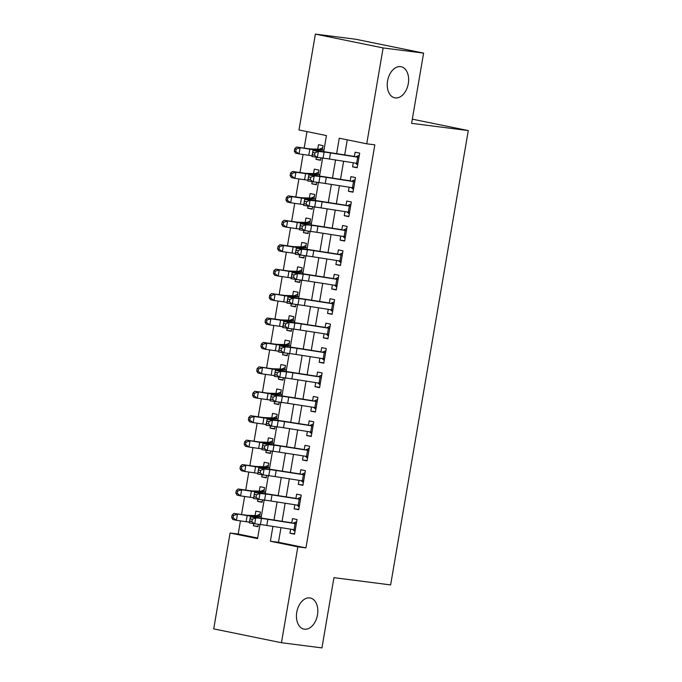 <?xml version="1.0" encoding="UTF-8"?>
<svg xmlns="http://www.w3.org/2000/svg" width="682" height="682" viewBox="0 0 682 682"><rect width="100%" height="100%" fill="white"/><g stroke="black" fill="none" stroke-linecap="round" stroke-linejoin="round"><path stroke-width="1.02" d="M395.27 97.91A15.874 10.435 -78.5 0 1 394.767 97.824A15.874 10.435 -78.5 0 1 387.64 80.57A15.874 10.435 -78.5 0 1 400.607 66.64A15.874 10.435 -78.5 0 1 401.11 66.725A15.874 10.435 -78.5 0 1 408.237 83.98A15.874 10.435 -78.5 0 1 395.27 97.91M304.453 629.188A15.874 10.435 -78.5 0 1 303.95 629.102A15.874 10.435 -78.5 0 1 296.832 611.848A15.874 10.435 -78.5 0 1 309.798 597.926A15.874 10.435 -78.5 0 1 310.301 598.003A15.874 10.435 -78.5 0 1 317.42 615.266A15.874 10.435 -78.5 0 1 304.453 629.188M323.711 151.66L326.456 135.582L298.989 129.972L315.382 34.1L355.868 39.275L423.607 53.111L411.604 123.34L468.287 130.586L390.624 584.917L333.941 577.671L321.938 647.9L281.453 642.725L213.713 628.889L230.098 533.017L257.566 538.627L259.97 524.518M240.448 520.895L238.197 534.049L230.098 533.017M306.985 131.609L304.163 148.105M303.072 154.49L299.995 172.537M298.904 178.923L295.817 196.962M294.726 203.347L291.64 221.386M290.549 227.771L287.463 245.818M286.372 252.204L283.286 270.243M282.195 276.628L279.117 294.667M278.026 301.052L274.94 319.099M273.849 325.476L270.763 343.523M269.671 349.909L266.585 367.948M265.494 374.333L262.417 392.372M261.325 398.757L258.239 416.804M257.148 423.19L254.062 441.228M252.971 447.614L249.885 465.653M248.794 472.038L245.716 490.085M244.625 496.47L241.539 514.509M353.293 162.768L352.594 166.843L357.172 167.781L359.678 153.126L355.1 152.188L354.342 156.655M349.116 187.192L348.425 191.275L352.995 192.205L355.501 177.55L350.923 176.621L350.164 181.088M344.947 211.616L344.248 215.7L348.826 216.637L351.332 201.974L346.754 201.045L345.987 205.512M340.77 236.049L340.071 240.124L344.649 241.061L347.155 226.407L342.577 225.469L341.81 229.936M336.593 260.473L335.894 264.556L340.471 265.486L342.978 250.831L338.4 249.893L337.633 254.369M332.415 284.897L331.716 288.98L336.294 289.918L338.801 275.255L334.223 274.326L333.464 278.793M328.247 309.33L327.548 313.405L332.125 314.342L334.623 299.688L330.054 298.75L329.287 303.217M324.069 333.754L323.37 337.837L327.948 338.766L330.455 324.112L325.877 323.174L325.109 327.65M319.892 358.178L319.193 362.261L323.771 363.191L326.277 348.536L321.699 347.607L320.932 352.074M315.715 382.602L315.016 386.685L319.594 387.623L322.1 372.969L317.522 372.031L316.763 376.498M311.538 407.035L310.847 411.11L315.425 412.047L317.923 397.393L313.345 396.455L312.586 400.922M307.369 431.459L306.67 435.542L311.248 436.471L313.754 421.817L309.176 420.888L308.409 425.355M303.192 455.883L302.493 459.966L307.07 460.904L309.577 446.241L304.999 445.312L304.232 449.779M299.014 480.316L298.315 484.391L302.893 485.328L305.4 470.674L300.822 469.736L300.063 474.203M294.837 504.74L294.138 508.823L298.716 509.752L301.222 495.098L296.644 494.16L295.886 498.636M257.984 526.359L253.346 525.771L253.687 523.785M259.672 516.513L260.43 512.046L255.852 511.116L255.111 515.464M262.161 501.935L257.523 501.338L257.864 499.36M263.84 492.08L264.607 487.621L260.03 486.684L259.288 491.04M266.338 477.511L261.7 476.914L262.041 474.936M268.017 467.656L268.785 463.197L264.207 462.26L263.465 466.616M270.507 453.078L265.878 452.49L266.21 450.504M272.195 443.232L272.953 438.765L268.384 437.835L267.634 442.183M274.684 428.654L270.046 428.066L270.387 426.08M276.372 418.808L277.131 414.341L272.553 413.403L271.811 417.759M278.861 404.23L274.224 403.633L274.565 401.655M280.549 394.375L281.308 389.916L276.73 388.979L275.988 393.335M283.039 379.797L278.401 379.209L278.742 377.223M284.718 369.951L285.485 365.484L280.907 364.555L280.166 368.902M287.216 355.373L282.578 354.785L282.919 352.799M288.895 345.527L289.662 341.06L285.085 340.122L284.334 344.478M291.385 330.949L286.755 330.352L287.088 328.374M293.072 321.094L293.831 316.636L289.253 315.698L288.512 320.054M295.562 306.525L290.924 305.928L291.265 303.942M297.25 296.67L298.008 292.211L293.43 291.274L292.689 295.63M299.739 282.092L295.101 281.504L295.442 279.518M301.418 272.246L302.186 267.779L297.608 266.85L296.866 271.197M303.916 257.668L299.279 257.071L299.62 255.094M305.596 247.813L306.363 243.355L301.785 242.417L301.035 246.773M308.085 233.244L303.456 232.647L303.788 230.669M309.773 223.389L310.532 218.931L305.962 217.993L305.212 222.349M312.262 208.811L307.625 208.223L307.966 206.237M313.95 198.965L314.709 194.498L310.131 193.569L309.389 197.916M316.439 184.387L311.802 183.799L312.143 181.813M318.127 174.541L318.886 170.074L314.308 169.136L313.567 173.492M238.197 534.049L257.668 538.03M253.346 525.771L257.924 526.7L258.333 524.347M257.523 501.338L262.101 502.276L262.502 499.923M261.7 476.914L266.278 477.852L266.679 475.49M265.878 452.49L270.456 453.428L270.856 451.066M270.046 428.066L274.624 428.995L275.034 426.642M274.224 403.633L278.802 404.571L279.202 402.21M278.401 379.209L282.979 380.147L283.38 377.785M282.578 354.785L287.156 355.714L287.557 353.361M286.755 330.352L291.325 331.29L291.734 328.937M290.924 305.928L295.502 306.866L295.911 304.504M295.101 281.504L299.679 282.433L300.08 280.08M299.279 257.071L303.857 258.009L304.257 255.656M303.456 232.647L308.034 233.585L308.435 231.224M307.625 208.223L312.203 209.161L312.612 206.799M311.802 183.799L316.38 184.728L316.78 182.375M316.32 157.389L315.979 159.366L320.557 160.304L320.958 157.943M322.296 150.108L323.063 145.65L318.485 144.712L317.744 149.068M280.975 527.655L278.478 542.275L305.937 547.885L374.836 144.84L366.737 143.808L339.269 138.199L336.635 153.646M347.266 139.836L344.691 154.908M343.609 161.25L340.514 179.332M339.431 185.675L336.337 203.756M335.254 210.107L332.168 228.18M331.077 234.531L327.991 252.613M326.908 258.955L323.814 277.037M322.731 283.388L319.636 301.461M318.554 307.812L315.459 325.894M314.376 332.236L311.29 350.318M310.199 356.669L307.113 374.742M306.03 381.093L302.936 399.175M301.853 405.517L298.759 423.599M297.676 429.941L294.59 448.023M293.499 454.374L290.413 472.447M289.33 478.798L286.235 496.88M285.153 503.222L282.058 521.304M290.668 529.164L289.969 533.247L294.547 534.185L297.045 519.522L292.476 518.593L291.708 523.06M468.287 130.586L412.32 119.154M423.607 53.111L383.122 47.936L366.737 143.808M315.382 34.1L383.122 47.936M305.937 547.885L297.838 546.845L281.453 642.725M272.919 526.393L270.379 541.244L297.838 546.845M335.544 159.989L332.458 178.07M331.367 184.421L328.281 202.494M327.198 208.845L324.103 226.927M323.021 233.27L319.926 251.351M318.844 257.702L315.757 275.775M314.666 282.126L311.58 300.208M310.498 306.55L307.403 324.632M306.32 330.983L303.226 349.056M302.143 355.407L299.057 373.48M297.966 379.831L294.88 397.913M293.797 404.255L290.702 422.337M289.62 428.688L286.525 446.761M285.443 453.112L282.348 471.194M281.265 477.536L278.179 495.618M277.088 501.969L274.002 520.042M261.078 518.056L264.147 500.085M265.255 493.632L268.324 475.661M269.433 469.199L272.502 451.237M273.601 444.775L276.679 426.804M277.779 420.351L280.848 402.38M281.956 395.918L285.025 377.956M286.133 371.494L289.202 353.523M290.302 347.07L293.379 329.099M294.479 322.646L297.548 304.675M298.656 298.213L301.725 280.251M302.834 273.789L305.903 255.818M307.002 249.365L310.08 231.394M311.18 224.932L314.257 206.97M315.357 200.508L318.426 182.537M319.534 176.084L322.603 158.113M278.478 542.275L270.379 541.244M294.598 533.836L289.969 533.247M320.617 159.963L315.979 159.366M298.776 509.411L294.138 508.823M302.953 484.987L298.315 484.391M307.13 460.563L302.493 459.966M311.307 436.13L306.67 435.542M315.476 411.706L310.847 411.11M319.653 387.282L315.016 386.685M323.831 362.85L319.193 362.261M328.008 338.425L323.37 337.837M332.177 314.001L327.548 313.405M336.354 289.569L331.716 288.98M340.531 265.145L335.894 264.556M344.708 240.72L340.071 240.124M348.886 216.296L344.248 215.7M353.054 191.864L348.425 191.275M357.232 167.44L352.594 166.843M293.899 522.847L296.687 521.628M295.016 531.397L292.757 529.53M295.28 529.88L266.798 525.438A12.395 0.46 9.7 0 0 260.43 524.56L249.331 522.949L250.379 516.845L256.108 517.425A18.602 0.682 -170.3 0 1 265.665 518.746L291.751 522.821M296.32 523.776L267.847 519.326A12.395 0.46 9.7 0 0 261.47 518.456L255.741 517.868L254.693 523.981L251.88 521.687L252.297 519.241L250.149 518.832L249.731 521.27L251.88 521.687M296.338 523.682L293.294 523.06M250.149 518.832L250.379 516.845L255.741 517.868L252.297 519.241M249.731 521.27L249.331 522.949M259.723 516.206L256.773 515.601L260.072 514.151M256.773 515.601L248.359 515.353A12.395 0.46 -170.3 0 1 243.619 514.808L233.909 513.418L247.182 515.601A18.602 0.682 9.7 0 0 254.292 516.419L261.266 516.538M233.508 515.43L232.085 515.115L231.667 517.561L233.091 517.877L233.508 515.43L237.472 514.211L236.432 520.315L246.142 521.713A18.602 0.682 9.7 0 0 249.467 522.165M233.091 517.877L236.432 520.315L232.869 519.522L231.667 517.561M232.085 515.115L233.909 513.418M298.068 498.414L300.864 497.195M299.193 506.973L296.926 505.106M299.458 505.456L270.976 501.014A12.395 0.46 9.7 0 0 264.599 500.136L253.508 498.525L254.557 492.421L260.285 493.001A18.602 0.682 -170.3 0 1 269.842 494.314L295.928 498.389M300.498 499.352L272.016 494.902A12.395 0.46 9.7 0 0 265.648 494.024L259.919 493.444L258.87 499.548L256.048 497.255L256.466 494.817L254.326 494.407L253.909 496.846L256.048 497.255M300.515 499.25L297.463 498.627M254.326 494.407L254.557 492.421L259.919 493.444L256.466 494.817M253.909 496.846L253.508 498.525M302.245 473.99L305.042 472.771M303.371 482.541L301.103 480.674M303.626 481.032L275.153 476.582A12.395 0.46 9.7 0 0 268.776 475.704L257.685 474.101L258.725 467.988L264.454 468.577A18.602 0.682 -170.3 0 1 274.019 469.889L300.097 473.964M304.675 474.919L276.193 470.478A12.395 0.46 9.7 0 0 269.825 469.6L264.087 469.02L263.047 475.124L260.226 472.831L260.643 470.392L258.504 469.975L258.086 472.421L260.226 472.831M304.692 474.825L301.64 474.203M258.504 469.975L258.725 467.988L264.087 469.02L260.643 470.392M258.086 472.421L257.685 474.101M306.423 449.566L309.219 448.347M307.548 458.116L305.28 456.249M307.804 456.599L279.322 452.157A12.395 0.46 9.7 0 0 272.953 451.279L261.862 449.668L262.902 443.564L268.631 444.144A18.602 0.682 -170.3 0 1 278.196 445.465L304.274 449.54M308.852 450.495L280.37 446.054A12.395 0.46 9.7 0 0 273.993 445.176L268.265 444.596L267.225 450.7L264.403 448.406L264.821 445.96L262.672 445.551L262.255 447.997L264.403 448.406M308.869 450.401L305.817 449.779M262.672 445.551L262.902 443.564L268.265 444.596L264.821 445.96M262.255 447.997L261.862 449.668M310.6 425.142L313.388 423.923M311.725 433.692L309.458 431.825M311.981 432.175L283.499 427.733A12.395 0.46 9.7 0 0 277.131 426.855L266.031 425.244L267.08 419.14L272.809 419.72A18.602 0.682 -170.3 0 1 282.365 421.033L308.452 425.108M313.021 426.071L284.547 421.621A12.395 0.46 9.7 0 0 278.171 420.743L272.442 420.163L271.393 426.276L268.58 423.974L268.998 421.536L266.85 421.126L266.432 423.565L268.58 423.974M313.038 425.969L309.995 425.346M266.85 421.126L267.08 419.14L272.442 420.163L268.998 421.536M266.432 423.565L266.031 425.244M263.9 491.773L260.95 491.176L264.249 489.719M260.95 491.176L252.536 490.921A12.395 0.46 -170.3 0 1 247.796 490.384L238.086 488.985L241.65 489.787L251.36 491.176A18.602 0.682 9.7 0 0 258.469 491.995L265.443 492.114M237.686 491.006L236.262 490.69L235.844 493.129L237.268 493.453L237.686 491.006L241.65 489.787L240.61 495.891L250.311 497.28A18.602 0.682 9.7 0 0 253.644 497.732M237.268 493.453L240.61 495.891L237.046 495.098L235.844 493.129M236.262 490.69L238.086 488.985M268.069 467.349L265.127 466.744L268.427 465.294M265.127 466.744L256.713 466.497A12.395 0.46 -170.3 0 1 251.973 465.951L242.263 464.561L255.537 466.752A18.602 0.682 9.7 0 0 262.647 467.562L269.612 467.682M241.863 466.582L240.439 466.258L240.021 468.704L241.445 469.02L241.863 466.582L245.827 465.354L244.778 471.467L254.488 472.856A18.602 0.682 9.7 0 0 257.822 473.308M241.445 469.02L244.778 471.467L241.215 470.665L240.021 468.704M240.439 466.258L242.263 464.561M272.246 442.925L269.305 442.32L272.595 440.87M269.305 442.32L260.882 442.072A12.395 0.46 -170.3 0 1 256.142 441.527L246.441 440.137L259.706 442.32A18.602 0.682 9.7 0 0 266.815 443.138L273.789 443.257M246.04 442.149L244.608 441.834L244.19 444.28L245.622 444.596L246.04 442.149L250.004 440.93L248.956 447.034L258.666 448.432A18.602 0.682 9.7 0 0 261.999 448.884M245.622 444.596L248.956 447.034L245.392 446.241L244.19 444.28M244.608 441.834L246.441 440.137M276.423 418.492L273.473 417.896L276.773 416.438M273.473 417.896L265.059 417.648A12.395 0.46 -170.3 0 1 260.319 417.103L250.609 415.705L254.173 416.506L263.883 417.896A18.602 0.682 9.7 0 0 270.993 418.714L277.966 418.833M250.209 417.725L248.785 417.41L248.367 419.848L249.791 420.172L250.209 417.725L254.173 416.506L253.133 422.61L262.843 424.008A18.602 0.682 9.7 0 0 266.168 424.46M249.791 420.172L253.133 422.61L249.569 421.817L248.367 419.848M248.785 417.41L250.609 415.705M314.777 400.709L317.565 399.49M315.894 409.26L313.626 407.401M316.158 407.751L287.676 403.301A12.395 0.46 9.7 0 0 281.299 402.423L270.208 400.82L271.257 394.716L276.986 395.296A18.602 0.682 -170.3 0 1 286.542 396.609L312.629 400.684M317.198 401.638L288.716 397.197A12.395 0.46 9.7 0 0 282.348 396.319L276.619 395.739L275.571 401.843L272.757 399.55L273.167 397.112L271.027 396.694L270.609 399.141L272.757 399.55M317.215 401.545L314.163 400.922M271.027 396.694L271.257 394.716L276.619 395.739L273.167 397.112M270.609 399.141L270.208 400.82M280.6 394.068L277.651 393.463L280.95 392.014M277.651 393.463L269.237 393.216A12.395 0.46 -170.3 0 1 264.497 392.67L254.787 391.28L268.06 393.471A18.602 0.682 9.7 0 0 275.17 394.29L282.143 394.401M254.386 393.301L252.962 392.985L252.545 395.424L253.968 395.739L254.386 393.301L258.35 392.073L257.31 398.186L267.012 399.575A18.602 0.682 9.7 0 0 270.345 400.027M253.968 395.739L257.31 398.186L253.747 397.384L252.545 395.424M252.962 392.985L254.787 391.28M318.946 376.285L321.742 375.066M320.071 384.836L317.803 382.969M320.327 383.318L291.853 378.877A12.395 0.46 9.7 0 0 285.477 377.998L274.386 376.396L275.426 370.283L281.163 370.863A18.602 0.682 -170.3 0 1 290.72 372.184L316.798 376.259M321.375 377.214L292.893 372.773A12.395 0.46 9.7 0 0 286.525 371.895L280.788 371.315L279.748 377.419L276.926 375.126L277.344 372.679L275.204 372.27L274.786 374.716L276.926 375.126M321.393 377.12L318.341 376.498M275.204 372.27L275.426 370.283L280.788 371.315L277.344 372.679M274.786 374.716L274.386 376.396M284.778 369.644L281.828 369.039L285.127 367.589M281.828 369.039L273.414 368.792A12.395 0.46 -170.3 0 1 268.674 368.246L258.964 366.856L272.237 369.047A18.602 0.682 9.7 0 0 279.347 369.857L286.312 369.976M258.563 368.877L257.14 368.553L256.722 370.999L258.146 371.315L258.563 368.877L262.527 367.649L261.479 373.762L271.189 375.151A18.602 0.682 9.7 0 0 274.522 375.603M258.146 371.315L261.479 373.762L257.924 372.96L256.722 370.999M257.14 368.553L258.964 366.856M323.123 351.861L325.919 350.642M324.248 360.411L321.981 358.544M324.504 358.894L296.031 354.452A12.395 0.46 9.7 0 0 289.654 353.574L278.563 351.963L279.603 345.859L285.332 346.439A18.602 0.682 -170.3 0 1 294.897 347.752L320.975 351.835M325.553 352.79L297.071 348.34A12.395 0.46 9.7 0 0 290.694 347.462L284.965 346.882L283.925 352.995L281.103 350.701L281.521 348.255L279.373 347.846L278.955 350.284L281.103 350.701M325.57 352.696L322.518 352.074M279.373 347.846L279.603 345.859L284.965 346.882L281.521 348.255M278.955 350.284L278.563 351.963M288.946 345.211L286.005 344.615L289.296 343.165M286.005 344.615L277.583 344.367A12.395 0.46 -170.3 0 1 272.843 343.822L263.141 342.424L266.705 343.225L276.406 344.615A18.602 0.682 9.7 0 0 283.516 345.433L290.489 345.552M262.74 344.444L261.317 344.129L260.899 346.567L262.323 346.891L262.74 344.444L266.705 343.225L265.656 349.329L275.366 350.727A18.602 0.682 9.7 0 0 278.699 351.179M262.323 346.891L265.656 349.329L262.093 348.536L260.899 346.567M261.317 344.129L263.141 342.424M327.3 327.428L330.097 326.209M328.426 335.979L326.158 334.12M328.681 334.47L300.199 330.02A12.395 0.46 9.7 0 0 293.831 329.15L282.74 327.539L283.78 321.435L289.509 322.015A18.602 0.682 -170.3 0 1 299.066 323.328L325.152 327.403M329.721 328.366L301.248 323.916A12.395 0.46 9.7 0 0 294.871 323.038L289.142 322.458L288.102 328.562L285.281 326.269L285.698 323.831L283.55 323.421L283.132 325.86L285.281 326.269M329.738 328.264L326.695 327.641M283.55 323.421L283.78 321.435L289.142 322.458L285.698 323.831M283.132 325.86L282.74 327.539M293.124 320.787L290.182 320.19L293.473 318.733M290.182 320.19L281.76 319.935A12.395 0.46 -170.3 0 1 277.02 319.398L267.318 318L270.873 318.801L280.583 320.19A18.602 0.682 9.7 0 0 287.693 321.009L294.667 321.128M266.918 320.02L265.486 319.705L265.068 322.143L266.5 322.467L266.918 320.02L270.873 318.801L269.833 324.905L279.543 326.294A18.602 0.682 9.7 0 0 282.868 326.746M266.5 322.467L269.833 324.905L266.27 324.112L265.068 322.143M265.486 319.705L267.318 318M331.478 303.004L334.265 301.785M332.594 311.555L330.335 309.688M332.859 310.046L304.377 305.596A12.395 0.46 9.7 0 0 298 304.718L286.909 303.115L287.957 297.002L293.686 297.582A18.602 0.682 -170.3 0 1 303.243 298.904L329.329 302.978M333.899 303.933L305.425 299.492A12.395 0.46 9.7 0 0 299.048 298.614L293.32 298.034L292.271 304.138L289.458 301.845L289.876 299.398L287.727 298.989L287.31 301.435L289.458 301.845M333.916 303.84L330.864 303.217M287.727 298.989L287.957 297.002L293.32 298.034L289.876 299.398M287.31 301.435L286.909 303.115M297.301 296.363L294.351 295.758L297.65 294.309M294.351 295.758L285.937 295.511A12.395 0.46 -170.3 0 1 281.197 294.965L271.487 293.575L284.761 295.766A18.602 0.682 9.7 0 0 291.87 296.576L298.844 296.696M271.086 295.596L269.663 295.272L269.245 297.719L270.669 298.034L271.086 295.596L275.051 294.368L274.011 300.481L283.712 301.87A18.602 0.682 9.7 0 0 287.045 302.322M270.669 298.034L274.011 300.481L270.447 299.679L269.245 297.719M269.663 295.272L271.487 293.575M335.646 278.58L338.442 277.361M336.772 287.131L334.504 285.264M337.036 285.613L308.554 281.172A12.395 0.46 9.7 0 0 302.177 280.293L291.086 278.682L292.135 272.578L297.863 273.158A18.602 0.682 -170.3 0 1 307.42 274.479L333.507 278.554M338.076 279.509L309.594 275.059A12.395 0.46 9.7 0 0 303.226 274.19L297.497 273.601L296.448 279.714L293.627 277.421L294.044 274.974L291.905 274.565L291.487 277.003L293.627 277.421M338.093 279.415L335.041 278.793M291.905 274.565L292.135 272.578L297.497 273.601L294.044 274.974M291.487 277.003L291.086 278.682M301.478 271.939L298.528 271.334L301.828 269.884M298.528 271.334L290.114 271.086A12.395 0.46 -170.3 0 1 285.374 270.541L275.664 269.151L288.938 271.334A18.602 0.682 9.7 0 0 296.048 272.152L303.021 272.271M275.264 271.163L273.84 270.848L273.422 273.294L274.846 273.61L275.264 271.163L279.228 269.944L278.188 276.048L287.889 277.446A18.602 0.682 9.7 0 0 291.223 277.898M274.846 273.61L278.188 276.048L274.624 275.255L273.422 273.294M273.84 270.848L275.664 269.151M339.824 254.147L342.62 252.928M340.949 262.706L338.681 260.839M341.205 261.189L312.731 256.747A12.395 0.46 9.7 0 0 306.354 255.869L295.263 254.258L296.303 248.154L302.032 248.734A18.602 0.682 -170.3 0 1 311.597 250.047L337.675 254.122M342.253 255.085L313.771 250.635A12.395 0.46 9.7 0 0 307.394 249.757L301.666 249.177L300.626 255.281L297.804 252.988L298.222 250.55L296.082 250.141L295.664 252.579L297.804 252.988M342.27 254.983L339.218 254.36M296.082 250.141L296.303 248.154L301.666 249.177L298.222 250.55M295.664 252.579L295.263 254.258M305.647 247.506L302.706 246.91L306.005 245.452M302.706 246.91L294.292 246.654A12.395 0.46 -170.3 0 1 289.552 246.117L279.842 244.719L283.405 245.52L293.107 246.91A18.602 0.682 9.7 0 0 300.225 247.728L307.19 247.847M279.441 246.739L278.017 246.424L277.6 248.862L279.023 249.186L279.441 246.739L283.405 245.52L282.357 251.624L292.067 253.013A18.602 0.682 9.7 0 0 295.4 253.465M279.023 249.186L282.357 251.624L278.793 250.831L277.6 248.862M278.017 246.424L279.842 244.719M344.001 229.723L346.797 228.504M345.126 238.274L342.858 236.407M345.382 236.765L316.9 232.315A12.395 0.46 9.7 0 0 310.532 231.437L299.441 229.834L300.481 223.722L306.209 224.31A18.602 0.682 -170.3 0 1 315.775 225.623L341.853 229.698M346.43 230.652L317.948 226.211A12.395 0.46 9.7 0 0 311.572 225.333L305.843 224.753L304.803 230.857L301.981 228.564L302.399 226.126L300.25 225.708L299.833 228.155L301.981 228.564M346.439 230.559L343.396 229.936M300.25 225.708L300.481 223.722L305.843 224.753L302.399 226.126M299.833 228.155L299.441 229.834M309.824 223.082L306.883 222.477L310.174 221.028M306.883 222.477L298.46 222.23A12.395 0.46 -170.3 0 1 293.72 221.684L284.019 220.295L297.284 222.485A18.602 0.682 9.7 0 0 304.394 223.295L311.367 223.415M283.618 222.315L282.186 221.991L281.768 224.438L283.2 224.753L283.618 222.315L287.582 221.087L286.534 227.2L296.244 228.589A18.602 0.682 9.7 0 0 299.568 229.041M283.2 224.753L286.534 227.2L282.97 226.398L281.768 224.438M282.186 221.991L284.019 220.295M314.001 198.658L311.052 198.053L314.351 196.604M311.052 198.053L302.637 197.806A12.395 0.46 -170.3 0 1 297.898 197.26L288.188 195.87L291.751 196.663L301.461 198.053A18.602 0.682 9.7 0 0 308.571 198.871L315.544 198.991M287.787 197.891L286.363 197.567L285.946 200.014L287.369 200.329L287.787 197.891L291.751 196.663L290.711 202.767L300.421 204.165A18.602 0.682 9.7 0 0 303.746 204.617M287.369 200.329L290.711 202.767L287.148 201.974L285.946 200.014M286.363 197.567L288.188 195.87M318.179 174.225L315.229 173.629L318.528 172.171M315.229 173.629L306.815 173.381A12.395 0.46 -170.3 0 1 302.075 172.836L292.365 171.438L295.928 172.239L305.638 173.629A18.602 0.682 9.7 0 0 312.748 174.447L319.722 174.566M291.964 173.458L290.541 173.143L290.123 175.581L291.546 175.905L291.964 173.458L295.928 172.239L294.888 178.343L304.59 179.741A18.602 0.682 9.7 0 0 307.923 180.193M291.546 175.905L294.888 178.343L291.325 177.55L290.123 175.581M290.541 173.143L292.365 171.438M348.178 205.299L350.966 204.08M349.303 213.85L347.036 211.983M349.559 212.332L321.077 207.891A12.395 0.46 9.7 0 0 314.709 207.013L303.609 205.401L304.658 199.297L310.387 199.877A18.602 0.682 -170.3 0 1 319.943 201.199L346.03 205.273M350.599 206.228L322.126 201.787A12.395 0.46 9.7 0 0 315.749 200.909L310.02 200.329L308.972 206.433L306.158 204.14L306.576 201.693L304.428 201.284L304.01 203.73L306.158 204.14M350.616 206.135L347.573 205.512M304.428 201.284L304.658 199.297L310.02 200.329L306.576 201.693M304.01 203.73L303.609 205.401M352.347 180.875L355.143 179.656M353.472 189.425L351.204 187.559M353.736 187.908L325.254 183.467A12.395 0.46 9.7 0 0 318.878 182.588L307.787 180.977L308.835 174.873L314.564 175.453A18.602 0.682 -170.3 0 1 324.12 176.766L350.207 180.841M354.776 181.804L326.294 177.354A12.395 0.46 9.7 0 0 319.926 176.476L314.197 175.896L313.149 182.009L310.327 179.707L310.745 177.269L308.605 176.86L308.187 179.298L310.327 179.707M354.793 181.71L351.742 181.08M308.605 176.86L308.835 174.873L314.197 175.896L310.745 177.269M308.187 179.298L307.787 180.977M356.524 156.442L359.32 155.223M357.649 164.993L355.382 163.134M357.905 163.484L329.432 159.034A12.395 0.46 9.7 0 0 323.055 158.156L311.964 156.553L313.004 150.449L318.741 151.029A18.602 0.682 -170.3 0 1 328.298 152.342L354.376 156.417M358.954 157.371L330.472 152.93A12.395 0.46 9.7 0 0 324.103 152.052L318.366 151.472L317.326 157.576L314.504 155.283L314.922 152.845L312.782 152.427L312.365 154.874L314.504 155.283M358.971 157.278L355.919 156.655M312.782 152.427L313.004 150.449L318.366 151.472L314.922 152.845M312.365 154.874L311.964 156.553M322.347 149.801L319.406 149.205L322.705 147.747M319.406 149.205L310.992 148.949A12.395 0.46 -170.3 0 1 306.252 148.403L296.542 147.014L309.816 149.205A18.602 0.682 9.7 0 0 316.925 150.023L323.89 150.134M296.141 149.034L294.718 148.719L294.3 151.157L295.724 151.472L296.141 149.034L300.106 147.806L299.057 153.919L308.767 155.308A18.602 0.682 9.7 0 0 312.1 155.76M295.724 151.472L299.057 153.919L295.494 153.118L294.3 151.157M294.718 148.719L296.542 147.014M266.798 525.438L267.847 519.326M260.43 524.56L261.47 518.456M294.019 529.692L295.059 523.58M247.182 515.601L246.142 521.713M254.292 516.419L254.156 517.229M270.976 501.014L272.016 494.902M264.599 500.136L265.648 494.024M298.196 505.26L299.236 499.156M275.153 476.582L276.193 470.478M268.776 475.704L269.825 469.6M302.365 480.836L303.413 474.732M279.322 452.157L280.37 446.054M272.953 451.279L273.993 445.176M306.542 456.411L307.591 450.299M283.499 427.733L284.547 421.621M277.131 426.855L278.171 420.743M310.719 431.987L311.759 425.875M251.36 491.176L250.311 497.28M258.469 491.995L258.333 492.805M255.537 466.752L254.488 472.856M262.647 467.562L262.502 468.372M259.706 442.32L258.666 448.432M266.815 443.138L266.679 443.948M263.883 417.896L262.843 424.008M270.993 418.714L270.856 419.524M287.676 403.301L288.716 397.197M281.299 402.423L282.348 396.319M314.896 407.555L315.937 401.451M268.06 393.471L267.012 399.575M275.17 394.29L275.034 395.091M291.853 378.877L292.893 372.773M285.477 377.998L286.525 371.895M319.074 383.131L320.114 377.027M272.237 369.047L271.189 375.151M279.347 369.857L279.202 370.667M296.031 354.452L297.071 348.34M289.654 353.574L290.694 347.462M323.242 358.706L324.291 352.594M276.406 344.615L275.366 350.727M283.516 345.433L283.38 346.243M300.199 330.02L301.248 323.916M293.831 329.15L294.871 323.038M327.42 334.274L328.468 328.17M280.583 320.19L279.543 326.294M287.693 321.009L287.557 321.819M304.377 305.596L305.425 299.492M298 304.718L299.048 298.614M331.597 309.85L332.637 303.746M284.761 295.766L283.712 301.87M291.87 296.576L291.734 297.386M308.554 281.172L309.594 275.059M302.177 280.293L303.226 274.19M335.774 285.426L336.814 279.313M288.938 271.334L287.889 277.446M296.048 272.152L295.911 272.962M312.731 256.747L313.771 250.635M306.354 255.869L307.394 249.757M339.943 260.993L340.991 254.889M293.107 246.91L292.067 253.013M300.225 247.728L300.08 248.538M316.9 232.315L317.948 226.211M310.532 231.437L311.572 225.333M344.12 236.569L345.169 230.465M297.284 222.485L296.244 228.589M304.394 223.295L304.257 224.105M301.461 198.053L300.421 204.165M308.571 198.871L308.435 199.681M305.638 173.629L304.59 179.741M312.748 174.447L312.612 175.257M321.077 207.891L322.126 201.787M314.709 207.013L315.749 200.909M348.297 212.145L349.337 206.041M325.254 183.467L326.294 177.354M318.878 182.588L319.926 176.476M352.475 187.72L353.515 181.608M329.432 159.034L330.472 152.93M323.055 158.156L324.103 152.052M356.652 163.288L357.692 157.184M309.816 149.205L308.767 155.308M316.925 150.023L316.78 150.824"/></g></svg>
